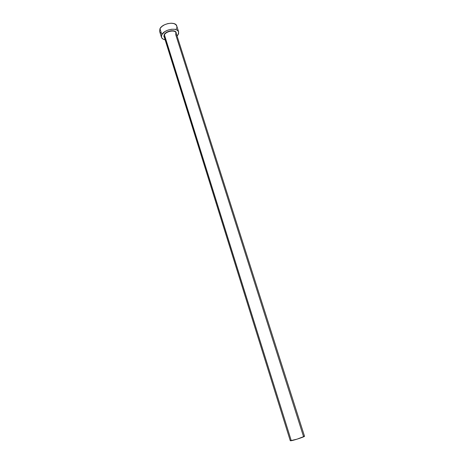<?xml version="1.0" encoding="UTF-8"?>
<svg xmlns="http://www.w3.org/2000/svg" width="464" height="464" viewBox="0 0 464 464"><rect width="100%" height="100%" fill="white"/><g stroke="black" fill="none" stroke-linecap="round" stroke-linejoin="round"><path stroke-width="0.7" d="M164.337 37.288L163.809 36.105L164.407 34.794L164.331 37.068M304.425 436.212L303.456 436.317L175.763 34.777L175.862 32.434C174.435 29.644 166.031 31.366 164.407 34.794L291.282 440.701C294.582 440.145 305.051 436.624 304.517 436.259L176.065 32.869C175.363 29.592 166.158 31.094 164.407 34.794L164.134 36.633L290.284 440.748L291.282 440.701L164.169 34.626L166.356 32.457L171.048 30.792L173.35 30.798L175.137 31.384L176.134 32.457L176.274 33.524M178.623 31.819L176.738 25.932C175.717 21.153 162.441 23.293 159.976 28.681L161.826 34.632C164.32 29.29 177.625 27.115 178.628 31.836L178.182 34.603L177.074 36.024L178.628 33.553L178.541 31.604L177.155 30.096L174.661 29.273L171.442 29.261L168.003 30.079L164.877 31.593L161.826 34.632L159.976 28.681L159.604 31.337L161.443 37.253L161.826 34.632L161.333 36.697L161.588 37.625L163.044 39.086L165.12 39.794C163.125 39.405 161.901 38.558 161.443 37.253M176.308 28.733L176.749 27.672M176.871 26.651L176.111 24.865L174.133 23.647L171.222 23.2L167.829 23.6L164.488 24.789L161.727 26.581L159.976 28.681L159.61 31.361M160.329 32.526L161.211 33.199M304.517 436.288L297.088 439.147L290.284 440.742M290.296 440.701L290.98 440.284M164.169 34.626C165.979 30.792 175.52 29.255 176.21 32.66"/></g></svg>
